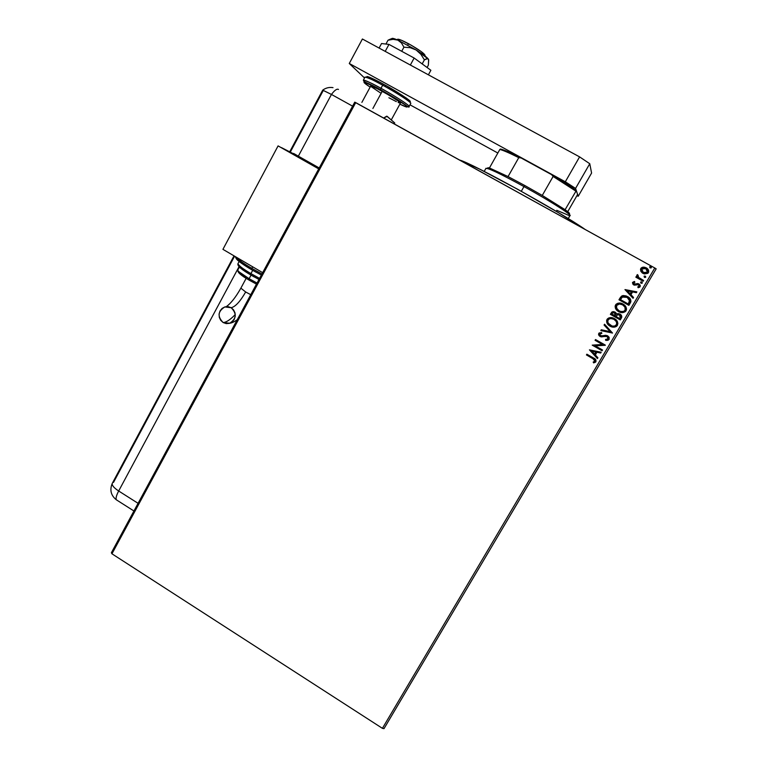 <?xml version="1.0" encoding="UTF-8"?>
<svg xmlns="http://www.w3.org/2000/svg" width="767" height="767" viewBox="0 0 767 767"><rect width="100%" height="100%" fill="white"/><g stroke="black" fill="none" stroke-linecap="round" stroke-linejoin="round"><path stroke-width="1.15" d="M383.999 728.65L656.168 268.843L654.788 267.98L382.407 728.334L111.953 553.803L355.715 102.605L654.788 267.98L354.747 102.164L111.378 552.758L354.747 102.164L355.715 102.605L111.953 553.803L111.378 552.758L111.953 553.803L382.407 728.334L654.788 267.98L656.168 268.843L383.999 728.65L382.407 728.334L383.999 728.65M640.8 271.211L642.295 272.975L644.338 273.944L647.904 273.282L648.661 271.997L648.326 269.859L644.788 267.232L641.241 267.923L640.522 269.15L640.8 271.211L642.957 273.388L648.364 272.688C649.035 270.569 648.336 268.939 646.245 267.808L643.216 267.108L641.222 267.942L640.8 271.211M643.139 281.24L643.59 280.473L638.278 277.203L637.53 274.586L636.792 275.545L637.367 277.021L636.294 276.417L635.843 277.184L643.139 281.24L643.59 280.473L638.7 277.606L638.096 275.382L637.07 274.874L637.367 277.021L636.294 276.417L635.843 277.184L643.139 281.24M632.468 282.697L633.053 284.432L634.28 285.142L638.508 284.71L639.227 286.072L637.751 286.906L638.173 287.711L639.726 287.136L640.224 285.429L638.921 283.934L633.772 283.867L633.532 282.822L634.875 282.275L634.51 281.479L632.612 282.371L634.51 281.499L632.612 282.371L633.676 284.873L638.508 284.71L639.132 286.292L637.751 286.906L638.173 287.711L640.081 286.705L638.921 283.934L634.088 284.097L633.532 282.822L634.875 282.275L633.973 281.585M630.234 303.061L630.925 301.201L630.484 299.293L626.179 295.928L621.912 295.947L618.959 299.782L628.892 305.343L630.234 303.061C631.414 300.242 630.541 298.085 627.617 296.589L621.567 296.158L618.959 299.782L628.892 305.343L630.234 303.061M620.282 319.916L621.797 316.857L619.985 314.067L618.24 313.578L616.543 314.182L615.537 312.466L613.332 311.594L611.865 312.092L610.379 314.336L620.282 319.916L621.433 317.96C622.095 316.292 621.615 314.997 619.985 314.067L616.543 314.182L614.971 312.083L611.711 312.246L610.379 314.336L620.282 319.916M612.517 333.051L604.559 324.22L604.07 325.035L610.168 331.632L601.28 329.772L600.801 330.577L612.517 333.051L604.559 324.22L604.07 325.035L610.168 331.632L601.28 329.772L600.801 330.577L612.517 333.051M602.498 349.992L595.173 345.831L605.364 345.14L595.518 339.551L595.077 340.299L602.411 344.469L592.22 345.14L602.057 350.74L602.498 349.992L595.173 345.831L605.364 345.14L595.518 339.551L595.077 340.299L602.411 344.469L592.22 345.14L602.057 350.74L602.498 349.992M594.952 361.027L592.987 358.649L594.943 360.308L594.703 361.382L593.159 362.082L593.687 362.896L595.901 361.717L595.566 359.416L586.88 354.201L586.448 354.939L592.987 358.649L586.458 354.929L592.968 358.668L594.885 361.152L593.159 362.082L593.687 362.896L595.901 361.717C596.256 359.953 595.46 358.707 593.505 357.978L586.88 354.201L586.448 354.939L586.889 354.201L586.458 354.929L594.444 359.598M589.439 349.857L597.426 358.563L597.905 357.758L595.345 354.958L596.947 352.245L600.695 353.041L601.175 352.235L589.439 349.857L597.426 358.563L597.905 357.758L595.345 354.958L596.947 352.245L600.695 353.041L601.175 352.235L589.439 349.857L597.445 358.544L589.459 349.848M609.113 339.369L609.123 337.317L607.656 335.793L605.623 335.284L601.203 335.975L599.641 334.498L600.178 333.635L601.817 333.434L601.558 332.504L598.787 333.434L598.778 335.198L600.465 336.675L606.093 336.234L607.742 336.962L608.068 338.841L605.527 339.436L605.671 340.327L607.943 340.27L609.113 339.369L607.656 335.793L600.456 335.706L599.784 334.019L601.817 333.434L601.558 332.504L598.989 333.156L600.053 336.473L607.205 336.54L608.068 338.841L605.527 339.436L605.671 340.327L609.113 339.369M617.167 325.697L617.071 325.812C614.875 327.499 612.536 327.614 610.053 326.157L613.964 327.154L616.793 326.1L617.895 323.358L616.083 319.82L611.52 317.634L607.637 318.688L606.63 320.433L606.755 322.437L610.053 326.157C607.215 324.614 606.198 322.399 607.004 319.494C606.189 322.399 607.205 324.614 610.053 326.157C612.536 327.614 614.875 327.499 617.071 325.812L617.425 325.304C618.279 322.399 617.282 320.175 614.434 318.621C612.008 317.174 609.688 317.25 607.483 318.842L607.004 319.494L607.493 318.842C609.334 317.413 611.357 317.193 613.552 318.19M618.624 311.632L622.555 312.62L625.393 311.555L626.505 308.804L624.674 305.266L620.1 303.08L616.208 304.154L615.192 305.908L615.326 307.903L618.624 311.632C621.097 313.08 623.437 312.965 625.642 311.297L626.025 310.76C626.888 307.845 625.882 305.611 623.025 304.068C620.608 302.629 618.298 302.706 616.083 304.269L615.565 304.959C614.75 307.874 615.776 310.089 618.624 311.632M624.971 289.581L633.063 298.296L633.542 297.471L630.953 294.672L632.583 291.911L636.38 292.687L636.859 291.863L624.971 289.581L633.063 298.296L633.542 297.471L630.953 294.672L632.583 291.911L636.38 292.687L636.859 291.863L624.971 289.59M641.02 283.253L642.123 283.215L641.902 282.074L640.56 282.151L641.02 283.253L642.142 283.196L641.768 281.988L640.56 282.151L641.02 283.253M644.462 277.424L645.565 277.386L645.478 276.35L644.107 276.197L644.462 277.424L645.67 277.251L645.21 276.158L644.098 276.206L644.462 277.424M650.08 267.904L651.193 267.865L651.106 266.83L649.726 266.676L649.946 267.817L651.298 267.731L650.838 266.638L649.726 266.686L650.08 267.904M595.729 361.957L593.687 362.896L593.179 362.082L593.706 362.877L595.499 362.177M600.705 353.031L596.947 352.245L600.705 353.031M594.54 354.047L595.767 351.967L591.856 351.133L595.767 351.967L591.856 351.133L595.758 351.986L594.521 354.066L595.767 351.967L594.521 354.066L591.846 351.152L594.521 354.066M602.066 350.73L592.22 345.14L602.066 350.73M602.431 344.45L595.077 340.299L595.528 339.551L595.087 340.289L602.431 344.45M605.268 345.303L595.173 345.831L605.268 345.303M609.036 339.493L605.671 340.327L605.537 339.436L605.681 340.318L606.62 340.404M608.01 338.937L607.215 336.531L600.053 336.473L598.787 333.434L599.324 332.888M601.817 333.424L600.149 333.655M607.253 340.395L608.26 340.136M599.027 333.127L598.576 334.048M598.567 334.307L598.787 335.189M599.334 335.917L601.338 336.905L603.802 336.569M604.358 336.435L604.942 336.32M605.288 336.272L605.805 336.224M606.39 336.253L607.359 336.617M607.502 336.723L608.001 337.259M608.241 337.835L608.212 338.525M612.517 333.041L600.801 330.577L601.29 329.772L600.81 330.577L612.517 333.041M610.168 331.632L604.07 325.035L604.559 324.22L604.08 325.026L610.168 331.632M608.48 318.094L606.783 319.954M606.755 320.04L606.764 322.437L608.116 324.642M608.413 324.94L611.932 326.934M613.734 327.164L614.99 327.02M615.834 326.732L616.793 326.1M612.536 317.826L611.932 317.691M611.52 317.634L609.056 317.864M616.505 324.575L616.112 325.15C614.348 326.493 612.469 326.579 610.494 325.4C608.202 324.163 607.387 322.38 608.03 320.031L608.365 319.58C610.149 318.276 612.028 318.209 613.993 319.369L616.141 321.325M612.67 318.794L613.993 319.369C616.294 320.616 617.099 322.408 616.4 324.757L616.4 324.757C617.099 322.408 616.294 320.616 613.993 319.369L615.872 320.951L616.745 322.84M616.323 321.632L616.773 323.588L615.853 325.419M613.993 319.369L612.584 318.775M615.671 325.563L616.4 324.757M612.124 311.901L610.388 314.336L611.711 312.246L614.981 312.083L616.169 313.157M616.927 313.943L619.985 314.067L621.769 317.049M621.711 317.337L621.567 315.726M621.347 315.304L620.57 314.46M620.474 314.384L617.339 313.741M616.265 313.329L614.482 311.843M620.647 316.713L619.707 318.593L616.026 316.512L617.071 314.997L619.535 314.815L620.215 317.73L620.637 316.761M615.537 313.876L615.009 315.946L611.836 314.154L612.584 312.984L614.549 312.84L615.239 315.563L615.422 313.655M615.23 315.553L611.836 314.154L615.009 315.946L611.836 314.154L612.699 312.859L613.945 312.591L615.46 313.722L615.431 315.199M620.215 317.73L619.707 318.583L616.026 316.512L619.707 318.593L620.215 317.73L619.707 318.583L616.026 316.512L617.33 314.796L618.931 314.566L620.618 316.109L620.417 317.346M615.46 308.286L616.083 304.278C618.298 302.716 620.608 302.649 623.025 304.077L623.025 304.077C625.767 305.544 626.802 307.711 626.14 310.549L626.505 309.235M616.208 304.163L615.201 305.918M615.134 306.311L615.441 308.229M626.303 307.816L625.354 306.033M623.887 304.624L620.503 303.147M620.1 303.09L617.627 303.32M620.311 311.431L619.065 310.884C616.773 309.638 615.949 307.845 616.601 305.496L616.965 305.017C618.758 303.732 620.628 303.665 622.583 304.815L624.923 307.078L625.182 309.849M616.438 307.96L619.065 310.884C621.04 312.044 622.919 311.968 624.693 310.635L624.99 310.213L624.693 310.635C622.919 311.958 621.04 312.044 619.065 310.875L616.735 308.622L616.601 305.496L619.42 304L622.583 304.815C624.894 306.062 625.699 307.855 625 310.213L623.801 311.306L621.385 311.661L618.71 310.664L616.908 308.919M623.609 311.392L620.57 311.498M616.735 308.631L616.495 308.123M620.599 297.145L618.969 299.782L621.567 296.158L627.607 296.599C630.34 297.96 631.289 299.993 630.445 302.687L630.733 302.016M630.829 301.709L630.685 299.753L628.854 297.433L626.169 295.937L623.207 295.554M623.044 295.583L622.526 295.707M622.277 295.794L621.289 296.388M628.796 303.214L628.317 304.029L628.796 303.214L628.317 304.02L620.417 299.59L622.545 296.906L625.373 296.618L628.298 298.114L629.649 300.031L628.317 304.029L620.417 299.609L628.317 304.029L620.417 299.59L622.277 297.078L627.166 297.347L629.736 301.048L628.796 303.214L629.448 301.968M630.944 294.691L633.542 297.481L630.944 294.691M627.396 290.875L630.119 293.799L631.375 291.661L630.119 293.799L627.406 290.856L631.375 291.661L630.119 293.78L627.396 290.875M633.465 282.975L634.846 284.308L637.645 283.55L638.921 283.934L640.081 286.714L640.282 285.918M637.761 286.925L639.122 286.312M640.263 285.688L639.86 284.758M639.342 284.241L636.984 283.637M636.821 283.685L636.035 283.963M634.079 284.116L633.475 283.397M640.646 282.035L641.768 281.988L642.276 282.946M642.209 282.467L641.423 281.873M635.843 277.184L636.294 276.417L637.367 277.021L636.284 276.446L635.843 277.184M636.85 275.238L637.53 274.586L638.077 275.391L637.521 274.615L636.85 275.238M637.703 275.784L638.69 277.625L643.58 280.501L640.205 278.613M638.269 277.232L637.693 275.813M644.098 276.206L645.21 276.158L645.718 277.127M645.651 276.647L644.865 276.053M648.594 270.55L647.434 268.709L644.779 267.261L642.142 267.376L640.598 268.91L643.216 267.108L646.236 267.836C648.307 268.958 649.016 270.578 648.364 272.697L648.709 271.048M647.453 272.218L643.149 272.515M641.452 269.687L643.082 268.076L646.274 268.872L647.616 270.588L647.214 272.525L643.408 272.63L641.691 268.987L645.804 268.575L647.463 272.189L645.967 273.177M645.536 273.225L643.897 272.899M646.648 272.937L643.398 272.659L641.567 269.255L641.548 270.559M643.657 272.755L641.653 270.847M649.726 266.686L650.838 266.638L651.346 267.606M651.279 267.127L649.812 266.628M616.773 323.185L616.706 324M616.284 324.93L614.434 326.109L611.989 326.033L608.164 323.156L607.742 320.798L608.883 319.149L610.839 318.554L613.629 319.177M624.884 310.386L623.801 311.306M629.362 302.16L629.093 302.687M631.375 291.661L630.119 293.78L627.406 290.856L631.375 291.661M642.497 271.978L641.461 270.07M585.202 229.506C561.358 212.526 471.724 163.035 459.577 160.044L479.768 169.191L517.907 189.401L558.855 212.9L585.202 229.506M568.836 213.792C570.504 214.031 569.258 212.67 565.097 209.707L576.305 190.59C571.29 186.726 563.064 181.424 551.646 174.675L521.061 157.935L518.77 157.647C509.413 152.988 503.104 150.265 499.844 149.46L500.467 149.038L505.52 150.696L521.061 157.935C510.506 152.643 503.641 149.67 500.467 149.038L499.844 149.46C503.104 150.265 509.413 152.988 518.77 157.647L508.061 176.573L489.442 167.963L508.061 176.573L524.791 185.509L508.061 176.573L518.77 157.647L521.061 157.935L551.646 174.675L553.112 176.458L542.269 195.432L524.791 185.509L542.269 195.432L565.097 209.707L569.517 213.427M485.971 168.663C486.489 167.12 499.164 173.093 523.976 186.582L524.791 185.509L523.976 186.582C501.513 174.339 488.847 168.232 485.981 168.27L484.207 171.425M521.301 191.28L523.976 186.582L521.301 191.28M568.242 218.595L569.967 215.594C572.383 215.153 549.297 200.503 523.976 186.582C551.444 201.673 575.288 217.061 569.306 215.613L556.746 210.302M488.052 168.481L487.735 167.973M487.86 167.724L489.442 167.963L499.844 149.46L489.442 167.963M565.097 209.707L542.269 195.432L553.112 176.458L575.806 191.088L553.112 176.458L551.646 174.675L576.305 190.59L577.551 194.262L577.215 195.182L567.724 211.663L577.215 195.182L577.551 194.262L576.305 190.59L565.097 209.707M385.197 86.566L385.456 86.086L385.197 86.566M424.765 55.828L425.014 55.368C424.439 53.479 418.926 49.587 408.475 43.69L407.728 45.071L408.475 43.69C402.138 40.335 398.485 38.868 397.527 39.29L397.22 39.846M391.266 119.93L400.451 103.114C399.559 101.599 393.481 97.658 382.215 91.311L372.896 108.473L382.215 91.311C375.427 87.62 371.602 85.856 370.739 86L361.88 102.385M370.71 86.057L376.865 88.483L388.102 94.648L397.824 100.755L400.24 103.152M399.444 102.951L398.131 102.433M396.338 101.618L388.907 97.764M380.403 92.865L371.142 86.633M397.469 39.385L401.371 40.229L411.198 45.205L421.073 51.466L425.071 55.224M410.728 103.478C412.291 102.979 397.239 93.114 382.695 85.185C389.952 88.962 411.889 102.222 410.728 103.478L409.07 106.517C410.192 105.319 388.255 92.098 380.998 88.31L382.695 85.185L380.998 88.31C395.532 96.239 410.604 106.057 409.07 106.517C409.473 107.725 408.102 107.083 404.947 104.59C399.243 100.544 391.122 95.587 380.585 89.729L364.009 81.503L363.357 80.161C364.661 79.921 370.547 82.635 380.998 88.31L380.614 89.768L364.047 81.964L364.478 82.98L370.135 87.112C355.121 77.199 371.209 84.303 380.614 89.768L380.998 88.31C372.724 83.661 366.837 80.947 363.357 80.161L365.015 77.093C368.515 77.841 374.411 80.535 382.695 85.185L383.615 84.245L382.695 85.185C372.235 79.519 366.338 76.825 365.015 77.093L367.057 77.496M383.567 84.217C376.885 80.468 363.692 73.958 367.441 77.64M367.393 77.592L366.981 76.527M369.895 77.39L379.483 82.031M387.929 86.661L406.5 98.176M408.562 99.729L409.894 101.714M380.614 89.768L405.59 105.156L406.961 107.083L399.875 104.168C407.967 108.118 409.147 107.917 403.384 103.545L380.614 89.768M409.079 101.551C416.213 103.65 391.534 88.263 383.615 84.245M410 104.82L497.841 153.026L410 104.82M576.928 195.681L578.222 196.256L575.566 188.414L565.317 181.789L349.273 63.488L364.536 77.985L349.273 63.488L362.407 39.002L579.593 156.88L362.407 39.002L349.273 63.488L565.317 181.789L579.593 156.88L565.317 181.789L575.566 188.414L589.765 163.726L579.593 156.88L589.765 163.726L591.587 173.054L589.765 163.726L575.566 188.414L578.222 196.256L591.587 173.054L578.222 196.256L576.928 195.681M381.535 43.537L379.099 48.062L381.535 43.537L388.974 44.4L385.207 51.379L388.974 44.4L414.151 58.033L410.345 65.022L414.151 58.033L430.881 70.276L428.398 74.821L430.881 70.276L414.151 58.033L388.974 44.4L381.535 43.537M427.075 67.486L428.36 65.147L427.075 67.486M392.1 38.388L397.852 40.114L393.164 39.328L388.025 40.2L390.518 39.059L388.025 40.2L385.945 44.055L388.025 40.2L393.164 39.328L397.852 40.114L401.467 42.952L403.931 47.19L401.707 51.293L403.931 47.19L410.23 47.688L416.145 49.989L420.91 54.323L424.4 59.864L422.186 63.91L424.4 59.864L427.65 58.58L428.686 59.999L428.36 65.147L428.609 59.548M428.628 59.73L428.312 59.03C426.807 57.151 422.742 54.141 416.145 49.989L428.312 59.03L426.73 58.637L424.4 59.864L420.91 54.323L416.145 49.989L397.852 40.114L416.145 49.989L410.23 47.688L403.931 47.19L401.467 42.952L397.852 40.114C394.104 38.503 392.1 37.995 391.841 38.609L390.796 39.012M383.596 118.022L386.75 116.162L394.756 122.998L394.257 123.918L394.756 122.998L387.21 116.373L383.596 118.022M338.113 89.26L338.468 89.451C336.962 88.55 334.623 90.209 331.449 94.446L352.59 106.153L331.449 94.446C334.623 90.209 336.962 88.55 338.468 89.451M323.185 90.64L322.744 90.247L323.185 90.64L290.281 152.125M322.696 90.151L331.449 94.446L322.715 90.123L331.449 94.446L322.715 90.123L289.696 151.828M234.577 256.188L113.506 482.405M234.021 255.862L112.26 483.392C109.566 489.95 110.908 495.405 116.277 499.758C115.654 498.176 116.459 495.261 118.674 491.005C113.928 487.86 111.79 485.319 112.26 483.392L112.26 483.392C111.79 485.319 113.928 487.86 118.674 491.005L138.079 503.325L118.674 491.005L239.007 266.734L118.674 491.005C116.459 495.261 115.654 498.176 116.277 499.758L117.265 500.381M319.206 167.963L298.344 156.152L331.449 94.446L298.344 156.152L319.206 167.963M293.636 153.467L298.344 156.152L293.636 153.467M235.277 314.547C230.301 319.734 226.255 322.399 223.149 322.543C217.301 316.57 217.847 311.373 224.789 306.944L231.145 307.701C235.296 306.848 240.138 301.613 245.67 291.987L240.867 288.152L245.67 291.987L250.761 294.691L245.67 291.987C240.138 301.613 235.296 306.848 231.145 307.701L233.561 309.887L234.999 312.869L235.239 316.196L234.242 319.36L232.171 321.881L229.333 323.367L226.169 323.597L223.149 322.543L220.752 320.357L219.314 317.375L219.074 314.058L220.062 310.903L222.123 308.382L224.961 306.886L228.125 306.647L231.145 307.701C236.965 313.55 236.495 318.736 229.726 323.243L223.149 322.543C226.255 322.399 230.301 319.734 235.277 314.547M251.854 268.373C244.472 264.184 239.083 260.339 235.699 256.84C237.243 259.045 242.631 262.889 251.854 268.373L252.688 266.82L251.854 268.373L261.95 273.992L251.854 268.373L251.509 269.601L251.854 268.373M236.111 258.297L236.457 257.817C234.069 258.661 245.143 265.957 251.528 269.639M251.614 269.687L256.207 272.314M250.924 273.608C244.059 269.716 239.716 266.456 237.895 263.819C238.106 265.277 242.449 268.536 250.924 273.608L252.698 270.32L250.924 273.608L259.562 278.392L250.924 273.608L250.588 274.826L250.924 273.608M250.694 274.912L254.289 276.973M239.352 267.098L237.76 270.061C237.933 271.374 241.71 274.25 249.122 278.699L248.786 279.897L256.466 284.135L248.892 279.984L249.122 278.699L239.131 271.911M249.122 278.699L251.049 275.123L249.122 278.699L257.041 283.061M281.412 147.638L318.784 168.75L281.431 147.6L300.194 157.206L281.412 147.638M318.708 168.884L278.085 145.893L318.765 168.778L278.085 145.893L222.929 249.342L262.659 272.668L222.929 249.342L278.085 145.893L318.708 168.884M247.357 267.117L238.163 260.694M247.348 272.889L240.119 267.798M246.006 278.229L238.681 272.716M237.76 270.061C237.415 272.266 241.087 275.545 248.796 279.907L248.892 279.984M333.003 87.639C329.235 87.035 325.822 87.86 322.744 90.113M116.277 499.758L133.937 510.995M226.332 306.618C230.934 303.339 235.766 297.203 240.838 288.219L246.159 278.325M235.421 256.677C235.67 259.208 241.03 263.512 251.518 269.61L261.355 275.085M239.141 261.489L237.895 263.819C237.358 265.986 241.586 269.658 250.588 274.835L258.978 279.476M237.252 319.714C234.146 321.881 231.663 323.051 229.812 323.214"/></g></svg>
